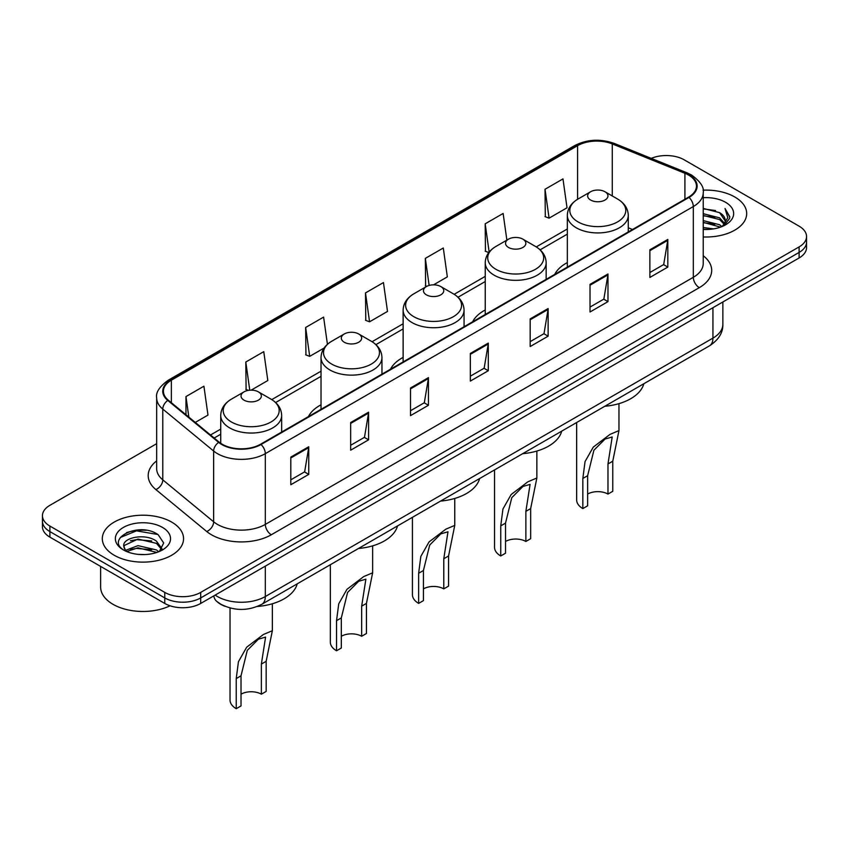 <?xml version="1.0" encoding="UTF-8"?>
<svg xmlns="http://www.w3.org/2000/svg" width="849" height="849" viewBox="0 0 849 849"><rect width="100%" height="100%" fill="white"/><g stroke="black" fill="none" stroke-linecap="round" stroke-linejoin="round"><path stroke-width="1.27" d="M321.028 404.793A44.859 25.895 0 0 0 308.399 416.604M403.126 357.387A44.859 25.895 0 0 0 390.498 369.209M485.235 309.981A44.859 25.895 0 0 0 472.606 321.803M567.334 262.585A44.859 25.895 0 0 0 554.715 274.407M225.059 606.313A25.385 14.656 180 0 1 217.906 602.355L216.75 601.389A16.927 11.324 129.5 0 1 213.799 595.881M146.325 530.285A33.854 19.548 0 0 0 126.512 532.641M156.662 443.687L49.889 505.335A25.385 14.656 0 0 0 42.45 515.693L42.45 526.751A25.385 14.656 0 0 0 49.889 537.12L164.78 603.448A25.385 14.656 0 0 0 200.693 603.448L799.111 257.958A25.385 14.656 0 0 0 806.55 247.59L806.55 242.061A25.385 14.656 0 0 1 799.111 252.429A25.385 14.656 0 0 0 806.55 242.061L806.55 236.531A25.385 14.656 0 0 0 799.111 226.174L684.22 159.835A25.385 14.656 0 0 0 651.257 158.37M42.45 515.693A25.385 14.656 0 0 0 49.889 526.062L164.78 592.4A25.385 14.656 0 0 0 200.693 592.4L200.693 597.919L799.111 252.429L200.693 597.919A25.385 14.656 0 0 1 164.78 597.919A25.385 14.656 0 0 0 200.693 597.919L200.693 603.448M49.889 526.062L49.889 531.591L164.78 597.919L49.889 531.591A25.385 14.656 0 0 1 42.45 521.222A25.385 14.656 0 0 0 49.889 531.591L49.889 537.12M734.788 196.979A40.625 23.454 0 0 0 703.036 190.165A40.625 23.454 0 0 1 734.788 196.979A40.625 23.454 0 0 1 746.685 213.555A40.625 23.454 0 0 0 734.788 196.979M171.668 522.082A40.625 23.454 0 0 0 127.392 516.999A40.625 23.454 0 0 0 102.315 538.669A40.625 23.454 0 0 0 114.212 555.257A40.625 23.454 0 0 0 158.487 560.34A40.625 23.454 0 0 0 183.564 538.669A40.625 23.454 0 0 0 171.668 522.082A40.625 23.454 0 0 0 127.392 516.999A40.625 23.454 0 0 0 102.315 538.669A40.625 23.454 0 0 0 114.212 555.257A40.625 23.454 0 0 0 158.487 560.34A40.625 23.454 0 0 0 183.564 538.669A40.625 23.454 0 0 0 171.668 522.082M688.528 175.032A27.083 15.632 180 0 1 696.456 186.09A27.083 15.632 180 0 1 688.528 197.148L260.537 444.25A27.083 15.632 180 0 1 219.201 442.159L168.335 400.219A27.083 15.632 180 0 1 163.433 391.251A27.083 15.632 180 0 1 171.36 380.193L577.575 145.667A27.083 15.632 180 0 1 612.267 143.916L684.91 173.281A27.083 15.632 180 0 1 688.528 175.032M689.006 174.756A27.762 16.025 0 0 0 685.302 172.963L612.649 143.598A27.762 16.025 0 0 0 577.097 145.391L170.882 379.917A27.762 16.025 0 0 0 167.773 400.441L218.639 442.382A27.762 16.025 0 0 0 261.014 444.526L689.006 197.424A27.762 16.025 0 0 0 689.006 174.756M290.814 457.102L290.814 484.737L308.76 474.379L308.76 446.733L290.814 457.102M290.814 479.834L304.642 471.853L308.696 447.656A6.771 3.905 -120 0 0 308.76 446.733M304.515 471.927L308.76 474.379M350.658 422.547L350.658 450.193L368.604 439.824L368.604 412.179L350.658 422.547M350.658 445.29L364.486 437.299L368.53 413.102A6.771 3.905 -120 0 0 368.604 412.179M364.359 437.373L368.604 439.824M410.502 388.004L410.502 415.639L428.448 405.27L428.448 377.635L410.502 388.004M410.502 410.736L424.32 402.755L428.374 378.548A6.771 3.905 -120 0 0 428.448 377.635M424.203 402.819L428.448 405.27M649.867 249.797L649.867 277.443L667.823 267.074L667.823 239.439L649.867 249.797M649.867 272.54L663.695 264.548L667.749 240.352A6.771 3.905 -120 0 0 667.823 239.439M663.568 264.623L667.823 267.074M590.023 284.351L590.023 311.986L607.98 301.628L607.98 273.983L590.023 284.351M590.023 307.083L603.851 299.103L607.905 274.906A6.771 3.905 -120 0 0 607.98 273.983M603.735 299.177L607.98 301.628M530.179 318.895L530.179 346.541L548.136 336.172L548.136 308.537L530.179 318.895M530.179 341.638L544.007 333.657L548.061 309.45A6.771 3.905 -120 0 0 548.136 308.537M543.891 333.721L548.136 336.172M470.335 353.449L470.335 381.095L488.292 370.726L488.292 343.081L470.335 353.449M470.335 376.181L484.163 368.201L488.217 344.004A6.771 3.905 -120 0 0 488.292 343.081M484.047 368.275L488.292 370.726M703.227 236.956A40.625 23.454 0 0 0 746.685 213.555A40.625 23.454 0 0 1 703.227 236.956M200.693 592.4L799.111 246.9A25.385 14.656 0 0 0 806.55 236.531M251.155 390.147L267.817 380.532L263.763 351.656L245.807 362.014L246.104 389.489M195.259 422.42L207.973 415.087L203.919 386.199L185.963 396.568L185.963 414.758M433.552 284.839L447.338 276.88L443.295 248.004L425.338 258.372L425.625 285.837M506.874 240.108L503.128 213.449L485.182 223.818L485.469 251.293M545.026 189.274L549.08 218.151L567.026 207.782L562.972 178.906L545.026 189.274L545.313 216.739M327.427 344.301L323.607 317.102L305.651 327.47L305.937 354.946M365.494 292.916L369.548 321.803L387.505 311.434L383.451 282.558L365.494 292.916L365.781 320.391M369.548 321.803L365.494 320.285M426.877 286.304L425.338 285.731M425.338 258.372L429.138 285.434M488.801 252.535L485.182 251.187M485.182 223.818L489.151 252.1M549.08 218.151L545.026 216.633M305.651 327.47L309.705 356.347L324.085 348.048M309.705 356.347L305.651 354.829M248.449 390.37L245.807 389.383M245.807 362.014L249.765 390.211M185.963 396.568L188.849 417.135M703.227 227.511L713.542 228.89M703.227 229.241L708.002 229.453M703.227 220.602L719.591 224.752L721.926 226.587M703.227 222.332L720.514 227.129M703.227 213.693L719.591 217.843L724.526 223.351M703.227 215.423L719.591 219.573L724.091 224.168M722.032 226.556A19.134 11.048 0 0 0 725.195 220.464A19.134 11.048 0 0 0 719.591 212.653L725.173 220.889M703.227 229.41A27.593 15.929 0 0 0 725.566 224.826A27.593 15.929 0 0 0 725.566 202.295A27.593 15.929 0 0 0 703.227 197.711M719.591 212.653L703.227 208.43M723.9 225.717L729.588 218.437L729.769 216.728L725.025 208.514L727.795 217.705L722.329 226.428M725.025 208.514L729.758 217.057M703.227 208.896L715.516 210.531M703.227 215.805L714.943 217.27M703.227 222.714L714.943 224.189M576.651 422.526L576.651 499.944A21.161 12.215 0 0 0 582.839 508.583L582.839 478.465L585.046 461.591L593.271 447.115L609.996 434.401L618.963 430.602L612.766 461.198L612.766 491.306L607.98 494.076A14.391 8.31 0 0 0 587.635 494.076M607.98 494.076L607.98 463.957L612.193 436.98L605.019 439.071L593.897 450.257L587.635 475.705L587.635 505.813L582.839 508.583M590.617 200.046A10.156 5.858 0 0 0 604.987 200.046A10.156 5.858 0 0 0 604.987 191.757L617.594 199.037A27.985 16.163 0 0 1 617.594 221.886A27.985 16.163 0 0 1 578.01 221.886A27.985 16.163 0 0 1 578.01 199.037C571.122 203.134 567.567 208.567 567.334 215.349A30.468 17.585 0 0 0 576.259 227.787A30.468 17.585 0 0 0 609.465 231.597A30.468 17.585 0 0 0 628.271 215.349C628.048 208.567 624.482 203.134 617.594 199.037L604.987 191.757A10.156 5.858 0 0 0 590.617 191.757A10.156 5.858 0 0 0 590.617 200.046M604.785 406.278A46.546 26.871 0 0 0 643.829 383.737M494.543 469.922L494.543 547.35A21.161 12.215 0 0 0 500.74 555.978L500.74 525.871L502.948 508.986L511.162 494.521L527.887 481.797L536.855 478.008L530.657 508.593L530.657 538.712L525.871 541.471A14.391 8.31 0 0 0 505.526 541.471M525.871 541.471L525.871 511.363L530.084 484.386L522.91 486.477L511.788 497.663L505.526 523.111L505.526 553.219L500.74 555.978M508.519 247.452A10.156 5.858 0 0 0 522.878 247.452A10.156 5.858 0 0 0 522.878 239.163L535.486 246.443A27.985 16.163 0 0 1 535.486 269.292A27.985 16.163 0 0 1 495.912 269.292A27.985 16.163 0 0 1 495.912 246.443C489.013 250.529 485.458 255.974 485.235 262.755A30.468 17.585 0 0 0 494.16 275.193A30.468 17.585 0 0 0 527.356 279.003A30.468 17.585 0 0 0 546.162 262.755C545.939 255.974 542.384 250.529 535.486 246.443L522.878 239.163A10.156 5.858 0 0 0 508.519 239.163A10.156 5.858 0 0 0 508.519 247.452M522.676 453.684A46.546 26.871 0 0 0 561.72 431.143M412.434 517.328L412.434 594.746A21.161 12.215 0 0 0 418.631 603.384L418.631 573.277L420.839 556.392L429.063 541.917L445.789 529.203L454.756 525.404L448.559 555.999L448.559 586.107L443.772 588.877A14.391 8.31 0 0 0 423.428 588.877M443.772 588.877L443.772 558.759L447.985 531.792L440.811 533.872L429.69 545.069L423.428 570.507L423.428 600.625L418.631 603.384M426.41 294.847A10.156 5.858 0 0 0 440.78 294.847A10.156 5.858 0 0 0 440.78 286.559L453.387 293.839A27.985 16.163 0 0 1 453.387 316.688A27.985 16.163 0 0 1 413.803 316.688A27.985 16.163 0 0 1 413.803 293.839C406.915 297.935 403.349 303.369 403.126 310.15A30.468 17.585 0 0 0 412.052 322.588A30.468 17.585 0 0 0 445.258 326.409A30.468 17.585 0 0 0 464.063 310.15C463.841 303.369 460.275 297.935 453.387 293.839L440.78 286.559A10.156 5.858 0 0 0 426.41 286.559A10.156 5.858 0 0 0 426.41 294.847M440.578 501.08A46.546 26.871 0 0 0 479.621 478.539M330.335 564.734L330.335 642.152A21.161 12.215 0 0 0 336.533 650.79L336.533 620.672L338.74 603.798L346.954 589.323L363.68 576.598L372.647 572.81L366.45 603.395L366.45 633.513L361.663 636.272A14.391 8.31 0 0 0 341.319 636.272M361.663 636.272L361.663 606.165L365.877 579.188L358.702 581.278L347.581 592.464L341.319 617.913L341.319 648.02L336.533 650.79M344.312 342.253A10.156 5.858 0 0 0 358.671 342.253A10.156 5.858 0 0 0 358.671 333.965L371.278 341.245A27.985 16.163 0 0 1 371.278 364.094A27.985 16.163 0 0 1 331.704 364.094A27.985 16.163 0 0 1 331.704 341.245C324.806 345.341 321.251 350.775 321.028 357.556A30.468 17.585 0 0 0 329.953 369.994A30.468 17.585 0 0 0 363.149 373.804A30.468 17.585 0 0 0 381.954 357.556C381.732 350.775 378.176 345.341 371.278 341.245L358.671 333.965A10.156 5.858 0 0 0 344.312 333.965A10.156 5.858 0 0 0 344.312 342.253M358.469 548.486A46.546 26.871 0 0 0 397.512 525.945M230.037 607.98L230.037 700.054A21.161 12.215 0 0 0 236.234 708.692L236.234 678.584L238.442 661.7L246.666 647.225L263.392 634.511L272.359 630.711L266.162 661.307L266.162 691.415L261.365 694.185A14.391 8.31 0 0 0 241.02 694.185M261.365 694.185L261.365 664.067L265.588 637.1L258.404 639.18L247.282 650.376L241.02 675.815L241.02 705.933L236.234 708.692M244.013 400.155A10.156 5.858 0 0 0 258.383 400.155A10.156 5.858 0 0 0 258.383 391.867L270.99 399.147A27.985 16.163 0 0 1 270.99 421.995A27.985 16.163 0 0 1 231.406 421.995A27.985 16.163 0 0 1 231.406 399.147C224.518 403.243 220.952 408.677 220.729 415.458A30.468 17.585 0 0 0 229.655 427.896A30.468 17.585 0 0 0 262.85 431.706A30.468 17.585 0 0 0 281.666 415.458C281.433 408.677 277.878 403.243 270.99 399.147L258.383 391.867A10.156 5.858 0 0 0 244.013 391.867A10.156 5.858 0 0 0 244.013 400.155M257.332 606.462A46.546 26.871 0 0 0 297.214 583.847M100.628 566.41L100.628 587.041A42.312 24.43 0 0 0 113.023 604.318A42.312 24.43 0 0 0 170.065 605.793M138.323 554.376L144.765 554.567M125.663 550.332L137.994 545.631L156.471 549.95L158.71 551.744M126.798 551.51L137.994 547.817L156.874 552.423M125.864 551.181L123.88 546.544A19.134 11.048 0 0 0 126.968 551.659M161.968 548.762L156.471 541.174C144.988 532.61 121.354 537.895 123.88 546.544L123.805 545.705M123.933 546.82L124.463 545.398L137.994 539.051L156.471 543.371L161.533 549.335M159.357 551.479L163.687 542.989L158.211 534.743C138.854 520.83 104.448 539.168 124.315 550.417L125.302 551.012M162.456 527.409A27.593 15.929 0 0 0 123.434 527.409A27.593 15.929 0 0 0 123.434 549.94A27.593 15.929 0 0 0 162.456 549.94A27.593 15.929 0 0 0 162.456 527.409M120.282 537.513L136.487 530.869L157.84 534.499M130.406 540.749L136.487 539.646L151.727 540.951M130.406 549.526L136.487 548.422L151.727 549.727M215.168 595.096A33.854 19.548 0 0 0 217.45 596.539A33.854 19.548 0 0 0 265.323 596.539L712.937 338.114A33.854 19.548 0 0 0 722.86 324.286C723.104 332.691 718.625 339.876 709.435 345.861L261.81 604.286A16.927 9.774 60 0 0 265.323 596.539L265.323 566.134M712.937 307.709L712.937 338.114A16.927 9.774 60 0 1 709.435 345.861M799.111 257.958L799.111 246.9M164.78 603.448L164.78 592.4M703.227 255.729A42.312 24.43 180 0 1 699.3 287.662L271.309 534.764A8.458 4.882 60 0 1 265.323 524.406L693.315 277.305A33.854 19.548 0 0 0 703.227 263.487L703.227 192.723A33.854 19.548 180 0 1 693.315 206.54A8.458 4.882 -120 0 0 689.006 197.424M271.309 534.764A42.312 24.43 180 0 1 211.465 534.764A42.312 24.43 180 0 1 206.721 531.506L155.855 489.565A42.312 24.43 180 0 1 156.662 460.89M217.45 524.406A33.854 19.548 0 0 0 265.323 524.406L265.323 453.642A33.854 19.548 180 0 1 213.651 451.031L162.785 409.091A33.854 19.548 180 0 1 156.662 397.884L156.662 468.637A33.854 19.548 0 0 0 162.785 479.855L213.651 521.795A33.854 19.548 0 0 0 217.45 524.406M703.227 192.723C704.352 187.438 700.467 181.537 691.564 175.032L687.106 172.867A8.458 3.958 112 0 0 685.302 172.963M687.106 172.867L614.464 143.502C600.445 138.546 587.137 139.257 574.54 145.657A8.458 4.882 60 0 1 577.097 145.391M170.882 379.917A8.458 4.882 -120 0 0 168.325 380.182C159.548 386.497 155.654 392.397 156.662 397.884M167.773 400.441A8.458 5.656 129.5 0 0 162.785 409.091L162.785 479.855A8.458 5.656 -50.5 0 1 155.855 489.565M614.464 143.502A8.458 3.958 112 0 0 612.649 143.598M218.639 442.382A8.458 5.656 129.5 0 0 213.651 451.031L213.651 521.795A8.458 5.656 -50.5 0 1 206.721 531.506M261.014 444.526A8.458 4.882 60 0 1 265.323 453.642L693.315 206.54L693.315 277.305A8.458 4.882 60 0 0 699.3 287.662M171.36 380.193L171.36 402.713M684.91 173.281L684.91 199.228M612.267 143.916L612.267 195.96M632.505 229.485L628.271 227.776M577.575 145.667L577.575 199.292M567.334 228.975L536.271 246.91M485.235 276.371L454.173 294.306M403.126 323.777L372.064 341.712M321.028 371.183L271.765 399.614M220.729 429.085L210.499 434.985M470.335 354.33L488.217 344.004M530.179 319.776L548.061 309.45M590.023 285.222L607.905 274.906M649.867 250.678L667.749 240.352M410.502 388.874L428.374 378.548M350.658 423.428L368.53 413.102M290.814 457.972L308.696 447.656M587.635 475.705L582.839 478.465M612.766 461.198L607.98 463.957M505.526 523.111L500.74 525.871M530.657 508.593L525.871 511.363M423.428 570.507L418.631 573.277M448.559 555.999L443.772 558.759M341.319 617.913L336.533 620.672M366.45 603.395L361.663 606.165M241.02 675.815L236.234 678.584M266.162 661.307L261.365 664.067M261.81 604.286C248.195 611.131 234.568 611.131 220.952 604.286L216.75 601.389M722.86 324.286L722.86 301.979M574.54 145.657L168.325 380.182M567.334 234.122L540.134 249.829M485.235 281.528L458.025 297.235M403.126 328.924L375.927 344.63M321.028 376.33L275.628 402.543M220.729 434.232L214.181 438.02M618.963 430.602L618.963 403.646M628.271 231.936L628.271 215.349M567.334 267.117L567.334 215.349M590.617 191.757L578.01 199.037M536.855 478.008L536.855 451.052M546.162 279.332L546.162 262.755M485.235 314.512L485.235 262.755M508.519 239.163L495.912 246.443M454.756 525.404L454.756 498.448M464.063 326.738L464.063 310.15M403.126 361.918L403.126 310.15M426.41 286.559L413.803 293.839M372.647 572.81L372.647 545.854M381.954 374.144L381.954 357.556M321.028 409.324L321.028 357.556M344.312 333.965L331.704 341.245M272.349 630.711L272.349 603.756M281.666 432.045L281.666 415.458M220.729 443.305L220.729 415.458M244.013 391.867L231.406 399.147"/></g></svg>
